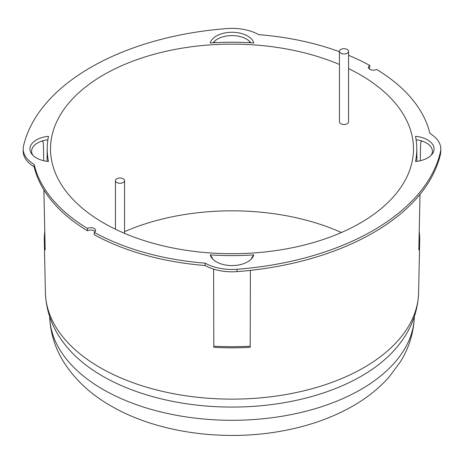 <?xml version="1.0" encoding="UTF-8"?>
<svg xmlns="http://www.w3.org/2000/svg" width="464" height="464" viewBox="0 0 464 464"><rect width="100%" height="100%" fill="white"/><g stroke="black" fill="none" stroke-linecap="round" stroke-linejoin="round"><path stroke-width="0.7" d="M339.445 51.33L339.445 121.875A4.559 2.633 0 0 0 340.779 123.737A4.559 2.633 0 0 0 345.75 124.306A4.559 2.633 0 0 0 348.568 121.875L348.568 51.33A4.559 2.633 0 0 0 347.229 49.468A4.559 2.633 0 0 0 342.258 48.894A4.559 2.633 0 0 0 339.445 51.33A4.559 2.633 0 0 0 340.779 53.192A4.559 2.633 0 0 0 345.75 53.76A4.559 2.633 0 0 0 348.568 51.33M123.221 178.797A4.559 2.633 0 0 0 118.25 178.228A4.559 2.633 0 0 0 115.432 180.658A4.559 2.633 0 0 0 116.771 182.52A4.559 2.633 0 0 0 121.742 183.094A4.559 2.633 0 0 0 124.555 180.658A4.559 2.633 0 0 0 123.221 178.797M339.445 64.467A181.488 104.783 0 0 0 149.031 55.721A181.488 104.783 0 0 0 50.524 150.208A181.488 104.783 0 0 0 103.669 223.01A181.488 104.783 0 0 0 300.417 245.966A181.488 104.783 0 0 0 413.476 150.208A181.488 104.783 0 0 0 360.331 74.826A181.488 104.783 0 0 0 348.568 68.602M418.592 292.72A186.603 107.735 0 0 1 302.342 391.181A186.603 107.735 0 0 1 100.05 367.569A186.603 107.735 0 0 1 45.408 292.72C46.191 313.223 53.743 331.766 68.063 348.336A182.938 105.618 0 0 0 102.643 376.147A182.938 105.618 0 0 0 395.937 348.336C410.257 331.766 417.809 313.223 418.592 292.72L419.7 240.787A187.717 108.379 0 0 0 419.218 231.588M339.445 51.742A199.682 115.287 0 0 0 258.831 34.678A38.402 22.168 0 0 0 226.942 28.559A236.64 136.625 0 0 0 23.536 145.998A38.402 22.168 0 0 0 23.2 148.915L23.2 151.27A38.402 22.168 0 0 0 34.133 166.762A199.682 115.287 0 0 0 87.452 230.805L87.452 228.45A4.802 2.772 0 0 1 92.667 227.882A4.802 2.772 0 0 1 95.607 230.434A4.802 2.772 0 0 1 94.238 232.371L94.238 234.72A199.682 115.287 0 0 0 205.169 265.507A38.402 22.168 0 0 0 237.058 271.626A236.64 136.625 0 0 0 440.464 154.187A38.402 22.168 0 0 0 440.8 151.27L440.8 148.915A38.402 22.168 0 0 0 429.867 133.423A199.682 115.287 0 0 0 376.548 69.38A4.802 2.772 0 0 1 371.333 69.954A4.802 2.772 0 0 1 368.393 67.396A4.802 2.772 0 0 1 369.762 65.459A199.682 115.287 0 0 0 348.568 55.315M205.169 265.507L205.169 263.152A38.402 22.168 0 0 0 237.058 269.271A236.64 136.625 0 0 0 440.464 151.838A38.402 22.168 0 0 0 440.8 148.915M368.851 68.573A4.802 2.772 0 0 1 369.762 67.814L369.762 65.459M34.133 166.762L34.133 164.407A199.682 115.287 0 0 0 87.452 228.45M23.2 148.915A38.402 22.168 0 0 0 34.133 164.407M95.149 231.611A4.802 2.772 0 0 0 87.452 230.805M94.238 232.371A199.682 115.287 0 0 0 205.169 263.152M420.274 160.73L420.662 142.558C420.958 141.34 421.805 140.969 423.203 141.439A20.375 11.762 0 0 0 416.115 139.745M213.846 42.74L214.983 40.878A20.375 11.762 0 0 0 213.225 42.775M43.726 160.73L43.338 142.558C43.042 141.34 42.195 140.969 40.797 141.439A20.375 11.762 0 0 0 32.793 155.196M250.154 42.74L249.017 40.878A20.375 11.762 0 0 0 214.983 40.878M250.403 270.373L250.195 347.316A187.717 108.379 0 0 1 213.805 347.316L213.597 269.103M420.013 194.358L418.83 249.951A187.717 108.379 0 0 0 419.7 240.787M43.894 189.95L45.17 249.951A187.717 108.379 0 0 1 44.3 240.787A187.717 108.379 0 0 1 44.782 231.588M431.207 155.196A20.375 11.762 0 0 0 423.203 141.439M213.805 346.185A185.768 107.254 0 0 0 250.195 346.185M252.062 42.85L253.791 42.966A22.069 12.743 0 0 0 232 32.254A22.069 12.743 0 0 0 210.209 42.966L211.938 42.85A184.8 106.691 0 0 1 252.062 42.85M250.775 42.775A20.375 11.762 0 0 0 249.017 40.878M47.206 148.26A184.8 106.691 0 0 1 48.291 137.332L48.488 136.335A22.069 12.743 0 0 0 31.935 154.222A22.069 12.743 0 0 0 48.488 161.495L48.291 160.498A184.8 106.691 0 0 1 47.206 148.26L47.061 161.339M47.885 139.745A20.375 11.762 0 0 0 40.797 141.439M253.791 254.864L252.062 254.98A184.8 106.691 0 0 1 211.938 254.98L210.209 254.864A22.069 12.743 -0 0 0 211.932 258.146A22.069 12.743 -0 0 0 232 265.582A22.069 12.743 -0 0 0 252.068 258.146A22.069 12.743 -0 0 0 253.791 254.864L252.027 257.346A20.375 11.762 0 0 1 251.204 259.115M212.796 259.115A20.375 11.762 0 0 1 211.973 257.346L210.209 254.864M416.794 148.26A184.8 106.691 0 0 1 415.709 160.498L415.512 161.495A22.069 12.743 0 0 0 432.065 154.222A22.069 12.743 0 0 0 415.512 136.335L415.709 137.332A184.8 106.691 0 0 1 416.794 148.26L416.939 161.339M341.388 232.528A177.973 102.753 0 0 0 124.555 231.664M414.3 317.608C413.488 333.419 408.859 348.145 400.42 361.792L388.977 377.174C378.021 389.4 364.681 399.748 348.957 408.216C328.732 419.079 306.101 426.735 281.051 431.172C222.581 441.711 156.646 432.547 110.989 405.948C90.561 394.33 74.675 379.471 63.324 361.375C55.042 347.838 50.501 333.251 49.7 317.608A182.358 105.282 0 0 0 103.054 389.453A182.358 105.282 0 0 0 299.698 412.769A182.358 105.282 0 0 0 414.3 317.608L414.34 316.697M440.464 154.187L440.464 151.838M237.058 271.626L237.058 269.271M115.432 229.228L115.432 180.658M124.555 233.363L124.555 180.658M49.7 317.608L49.66 316.697M45.408 292.72L44.3 240.787"/></g></svg>
